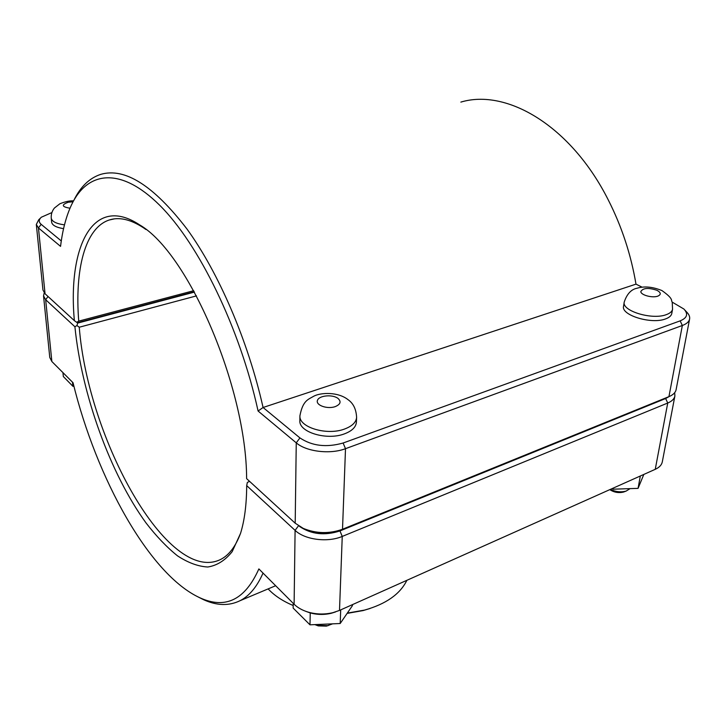<?xml version="1.0" encoding="UTF-8"?>
<svg xmlns="http://www.w3.org/2000/svg" width="726" height="726" viewBox="0 0 726 726"><rect width="100%" height="100%" fill="white"/><g stroke="black" fill="none" stroke-linecap="round" stroke-linejoin="round"><path stroke-width="1.09" d="M197.98 596.881L203.589 599.703C216.811 605.738 228.944 606.083 239.988 600.729C249.29 596.037 256.968 586.826 263.039 573.086M672.557 309.222L671.786 313.478C671.323 315.737 669.281 317.543 665.66 318.877C651.54 324.595 620.866 315.193 623.552 306.254L624.233 302.016C621.547 310.919 652.293 320.284 666.432 314.594C670.062 313.269 672.104 311.472 672.557 309.222L672.231 302.179C670.697 300.038 673.891 299.067 661.93 290.563C652.62 286.788 644.334 286.008 637.083 288.222C631.221 289.356 626.937 293.957 624.233 302.016M610.303 489.406C615.739 491.883 621.011 492.446 626.121 491.085L630.086 488.625M624.414 491.729L623.534 492.056C618.652 493.217 614.078 492.409 609.804 489.633M643.826 474.423L638.072 488.362L640.314 475.993M613.252 488.09L613.071 489.197L638.072 488.362M612.145 488.589L613.071 489.197M356.602 417.359L356.402 422.16C355.994 427.079 352.037 430.972 344.523 433.83C326.891 440.764 298.595 432.17 299.847 420.581L299.92 415.771C298.658 427.305 327.027 435.881 344.705 428.975C352.228 426.126 356.194 422.251 356.602 417.359C356.185 409.246 353.344 403.366 348.09 399.708C338.135 391.75 321.01 392.448 313.986 396.097C308.368 399.472 302.887 400.198 299.92 415.771M314.803 624.614L316.981 625.349L327.725 625.64L332.59 623.843M328.624 625.422L326.355 626.111L318.324 625.903L316.1 625.086M352.518 604.613L352.473 605.584L340.185 623.516L340.694 609.894M310.247 612.916L309.984 624.823L340.185 623.516M293.213 603.324L293.15 608.07L309.984 624.823M62.944 372.629L63.325 376.522L72.881 386.286L72.5 382.194M73.925 386.268L72.881 386.286M63.57 228.663C56.192 227.456 52.218 225.287 51.628 222.147L51.256 218.208C51.936 221.539 56.347 223.753 64.478 224.851M689.609 319.023L676.106 389.662C675.498 392.575 673.111 394.899 668.936 396.65L342.146 529.39C329.05 533.955 316.091 533.619 303.25 528.392L295.192 523.201L246.622 478.652C246.468 387.475 188.179 252.766 139.701 224.933C92.874 193.751 67.609 246.885 74.37 320.656L45.057 293.767L42.952 290.001L36.318 224.47L38.451 227.955L60.557 246.377C62.5 230.16 66.139 216.339 71.475 204.932C87.329 171.263 120.353 166.227 159.629 205.195C198.761 243.963 239.889 327.916 258.084 411.016L296.253 442.842C306.299 451.681 330.257 454.567 345.503 448.686L682.34 325.493C686.615 323.887 689.038 321.727 689.609 319.023C690.009 316.699 688.992 314.34 686.56 311.935L684.908 310.129M302.279 527.929L305.682 529.735C316.89 534.3 328.216 534.59 339.65 530.606L668.936 396.65L682.34 325.493L680.162 320.865L343.108 443.014C326.446 447.715 312.053 446.018 299.929 437.914L263.075 407.495C248.092 340.839 218.662 272.613 186.918 228.935C153.522 185.484 124.772 167.307 100.678 174.385C89.398 178.106 80.459 186.754 73.861 200.322M194.269 291.77L77.591 322.716L76.675 322.317L78.735 321.128C74.651 269.909 84.924 227.937 109.199 220.014C119.028 216.756 130.426 219.325 143.376 227.719L145.971 229.516M76.675 322.317L74.37 320.656M40.638 217.909L38.687 219.815L36.318 224.47M193.679 290.709L78.735 321.128M258.084 411.016L263.075 407.495L635.985 284.138L642.093 287.178M672.222 302.134L683.91 309.04C688.475 313.977 687.223 317.924 680.162 320.865M460.856 102.103C506.585 88.327 570.863 125.652 608.261 199.913C621.728 226.412 630.967 254.49 635.985 284.138M61.293 240.95L41.164 224.343C38.587 222.065 38.641 219.697 41.328 217.228L51.9 212.564M249.581 481.374L247.348 482.418L246.695 485.612L295.092 530.361C304.702 539.754 327.626 542.739 342.245 536.423L667.738 403.03C671.895 401.278 674.282 398.937 674.89 396.006L674.69 392.684M669.136 396.568L665.642 398.52L339.959 530.924C324.722 535.879 311.236 534.372 299.502 526.414M240.569 533.256C235.542 546.723 228.744 555.526 220.196 559.673C167.878 584.294 87.991 439.203 79.261 327.226L196.492 295.881M674.89 396.006L662.303 461.872C661.667 464.967 659.317 467.453 655.251 469.323L339.505 610.421L332.898 612.671C324.531 614.641 316.227 614.432 307.969 612.054C302.216 610.276 297.596 607.671 294.112 604.223L258.873 568.921C245.061 599.876 225.387 609.486 199.831 597.752C149.474 574.765 96.386 478.243 73.036 382.729L51.864 361.521L49.776 357.482L43.542 295.909L45.656 299.702L74.914 326.754C81.711 394.536 110.189 473.715 146.08 523.001C156.426 536.378 166.898 547.322 177.489 555.835C188.025 562.741 198.116 566.462 207.781 567.006C217.02 565.545 225.151 560.436 232.166 551.669L240.515 533.447C244.526 520.578 246.586 504.634 246.695 485.612M74.914 326.754L76.956 325.547L77.628 323.097L76.865 322.398M79.261 327.226L76.956 325.547M44.213 292.877L43.542 295.909M305.356 611.165L309.539 612.717C316.745 614.795 323.996 614.976 331.31 613.261L335.566 611.927M194.45 292.097L77.628 323.097M406.887 580.31C400.099 594.14 385.969 604.068 364.488 610.103L347.318 613.107M293.186 605.502C282.75 601.128 274.392 595.592 268.121 588.895M347.119 613.397L363.136 610.566L370.106 608.47M657.765 296.163C661.295 294.584 661.059 292.642 657.066 290.346C648.4 287.487 642.973 287.904 640.795 291.607C640.904 295.083 652.266 298.168 657.765 296.163M335.24 406.614C340.521 404.355 341.447 401.632 338.026 398.438C332.635 394.182 319.077 395.407 317.471 400.325C315.411 405.208 327.317 409.473 335.24 406.614M69.986 208.217C61.728 206.837 61.156 204.841 68.271 202.236L73.054 201.783M339.977 530.479L342.518 529.245L345.503 448.686L343.108 443.014M299.929 437.914L296.253 442.842L295.192 523.201M45.057 293.767L38.451 227.955L41.164 224.343M665.642 398.52L667.738 403.03L655.251 469.323M339.959 530.924L342.245 536.423L339.505 610.421M298.504 525.778L295.092 530.361L294.112 604.223M51.864 361.521L45.656 299.702L48.043 296.507M239.988 600.729L275.653 585.728M623.534 492.056L626.121 491.085M326.355 626.111L327.725 625.64M318.324 625.903L316.981 625.349M51.256 218.208C50.983 214.37 52.045 210.976 54.432 208.026L59.895 203.752C65.231 201.61 69.778 200.639 73.553 200.866M339.65 530.606L342.146 529.39M305.682 529.735L303.25 528.392M143.376 227.719L139.701 224.933M109.199 220.014L114.327 218.88M199.831 597.752L203.589 599.703M331.31 613.261L332.898 612.671M309.539 612.717L307.969 612.054M363.136 610.566L364.488 610.103"/></g></svg>

